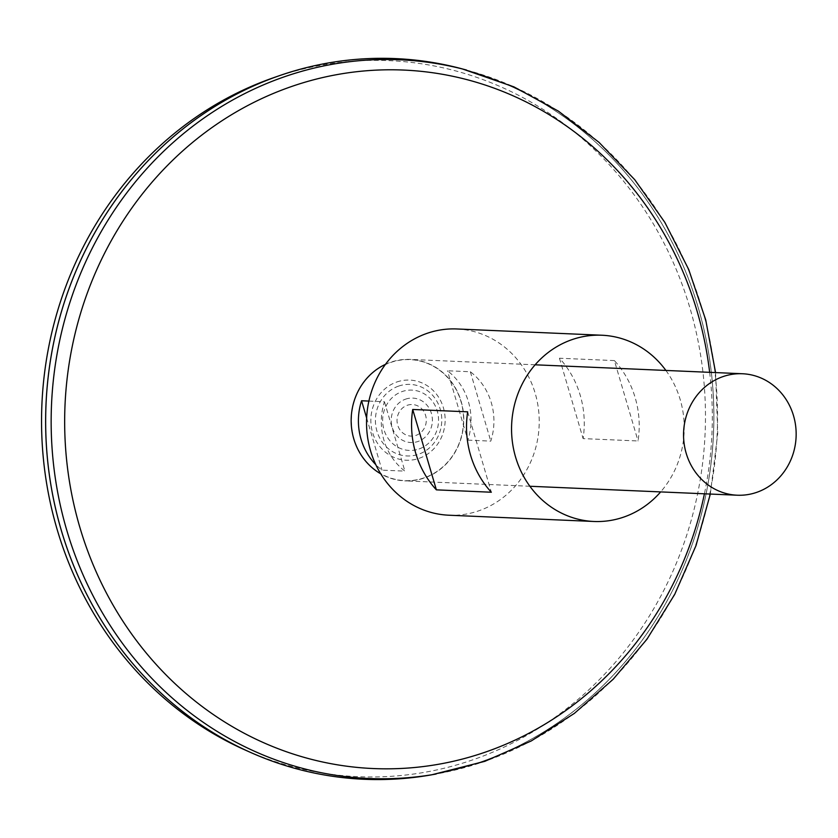 <?xml version="1.0" encoding="UTF-8"?>
<svg xmlns="http://www.w3.org/2000/svg" width="838" height="838" viewBox="0 0 838 838"><rect width="100%" height="100%" fill="white"/><g stroke="black" fill="none" stroke-linecap="round" stroke-linejoin="round"><path stroke-width="0.63" stroke-dasharray="4.19 3.14" d="M424.437 477.744A60.566 56.104 -87.5 0 1 353.992 438.819A60.566 56.104 -87.5 0 1 390.518 362.529A60.566 56.104 -87.5 0 1 460.963 401.454A60.566 56.104 -87.5 0 1 424.437 477.744M385.47 364.341A60.786 56.303 -87.5 0 1 390.445 362.32A60.786 56.303 -87.5 0 1 410.086 359.397A60.786 56.303 -87.5 0 1 463.718 422.562A60.786 56.303 -87.5 0 1 404.848 480.865A60.786 56.303 -87.5 0 1 380.745 473.826M368.888 401.077L384.464 401.748A60.786 56.303 92.5 0 0 404.88 471.124L381.992 470.139A60.786 56.303 -87.5 0 1 375.812 464.661M467.876 440.139L490.775 441.123A60.786 56.303 92.5 0 0 470.348 371.747L447.461 370.763A60.786 56.303 -87.5 0 1 467.876 440.139L447.461 370.763M419.042 448.979A30.189 27.958 92.5 0 0 429.454 397.851A30.189 27.958 92.5 0 0 383.28 413.972A30.189 27.958 92.5 0 0 419.042 448.979M405.55 399.16A22.249 20.604 -87.5 0 1 431.905 424.96A22.249 20.604 -87.5 0 1 397.882 436.839A22.249 20.604 -87.5 0 1 405.55 399.16M407.247 405.288A15.796 14.634 -87.5 0 1 425.955 423.609A15.796 14.634 -87.5 0 1 401.8 432.052A15.796 14.634 -87.5 0 1 407.247 405.288M398.563 386.119A35.814 33.174 -87.5 0 1 440.998 427.652A35.814 33.174 -87.5 0 1 386.213 446.78A35.814 33.174 -87.5 0 1 398.563 386.119M462.136 68.863A360.686 334.069 -87.5 0 1 713.526 433.34A360.686 334.069 -87.5 0 1 431.675 774.815M278.813 75.933A360.644 334.027 -87.5 0 1 395.316 58.639A360.644 334.027 -87.5 0 1 713.484 433.34A360.644 334.027 -87.5 0 1 364.216 779.246A360.644 334.027 -87.5 0 1 48.51 468.117A360.644 334.027 -87.5 0 1 278.813 75.933A360.644 334.027 -87.5 0 1 395.306 58.629A360.644 334.027 -87.5 0 1 713.473 433.34A360.644 334.027 -87.5 0 1 364.205 779.246A360.644 334.027 -87.5 0 1 48.499 468.117A360.644 334.027 -87.5 0 1 278.803 75.933M395.316 58.639L395.306 58.629A360.686 334.069 -87.5 0 1 713.505 433.34A360.686 334.069 -87.5 0 1 364.205 779.288M273.513 77.725A358.35 331.911 -87.5 0 1 705.114 432.984A358.35 331.911 -87.5 0 1 244.518 749.727M470.348 371.747L490.775 441.123M384.464 401.748L404.88 471.124M366.646 418.015L381.992 470.139M665.896 370.438A93.207 86.335 -87.5 0 1 660.658 491.906M456.899 328.967A93.207 86.335 -87.5 0 1 539.138 425.819A93.207 86.335 -87.5 0 1 448.864 515.213M614.39 360.591L559.449 358.214A93.207 86.335 -87.5 0 1 583.101 438.609L638.053 440.977A93.207 86.335 92.5 0 0 614.39 360.591L638.053 440.977M559.449 358.214L583.101 438.609M467.667 411.835L491.33 492.231M396.772 382.013A40.109 37.144 -87.5 0 1 444.276 428.522A40.109 37.144 -87.5 0 1 382.935 449.943A40.109 37.144 -87.5 0 1 396.772 382.013M709.66 372.334A349.572 323.782 -87.5 0 1 704.423 493.792M466.494 70.025A359.691 333.147 -87.5 0 1 717.181 433.497A359.691 333.147 -87.5 0 1 436.106 774.029M535.126 364.802L410.086 359.397M529.888 486.26L404.848 480.865M715.568 372.585L717.737 433.529L710.32 494.053"/><path stroke-width="1.26" d="M380.745 473.826A60.786 56.303 -87.5 0 1 351.216 417.712A60.786 56.303 -87.5 0 1 385.47 364.341M722.827 376.66A60.786 56.303 -87.5 0 1 742.468 373.748A60.786 56.303 -87.5 0 1 796.1 436.902A60.786 56.303 -87.5 0 1 737.231 495.216A60.786 56.303 -87.5 0 1 684.018 442.768A60.786 56.303 -87.5 0 1 722.827 376.66M375.812 464.661A60.786 56.303 -87.5 0 1 361.566 400.753L368.888 401.077M710.32 494.053L695.99 545.643L674.695 594.425L646.894 639.289L613.207 679.241L574.365 713.389L531.25 740.96L484.825 761.333L431.675 774.815A360.686 334.069 -87.5 0 1 54.564 503.994A360.686 334.069 -87.5 0 1 278.803 75.891A360.686 334.069 -87.5 0 1 462.136 68.863L513.924 86.869L558.433 111.161L599.013 142.355L634.764 179.72L664.88 222.426L688.721 269.522L705.732 319.948L715.568 372.585M364.205 779.288A360.686 334.069 -87.5 0 1 249.923 752.147A360.686 334.069 -87.5 0 1 45.985 404.712A360.686 334.069 -87.5 0 1 278.792 75.891A360.686 334.069 -87.5 0 1 279.106 75.776A360.686 334.069 -87.5 0 1 395.306 58.597M249.923 752.147L244.518 749.727A358.35 331.911 -87.5 0 1 41.9 404.534A358.35 331.911 -87.5 0 1 273.198 77.84A358.35 331.911 -87.5 0 1 273.513 77.725L279.106 75.776M361.566 400.753L366.646 418.015M660.658 491.906A93.207 86.335 -87.5 0 1 593.87 521.477A93.207 86.335 -87.5 0 1 512.28 441.06A93.207 86.335 -87.5 0 1 571.799 339.704A93.207 86.335 -87.5 0 1 601.914 335.231A93.207 86.335 -87.5 0 1 665.896 370.438M593.87 521.477L448.864 515.213A93.207 86.335 -87.5 0 1 367.264 434.807A93.207 86.335 -87.5 0 1 426.793 333.44A93.207 86.335 -87.5 0 1 456.899 328.967L601.914 335.231M491.33 492.231L436.378 489.853A93.207 86.335 -87.5 0 1 412.715 409.468L467.667 411.835A93.207 86.335 92.5 0 0 491.33 492.231M412.715 409.468L436.378 489.853M704.423 493.792A349.572 323.782 -87.5 0 1 169.517 678.382A349.572 323.782 -87.5 0 1 290.629 86.838A349.572 323.782 -87.5 0 1 709.66 372.334M436.106 774.029A359.691 333.147 -87.5 0 1 60.032 503.952A359.691 333.147 -87.5 0 1 283.663 77.033A359.691 333.147 -87.5 0 1 466.494 70.025M742.468 373.748L535.126 364.802M737.231 495.216L529.888 486.26"/></g></svg>
